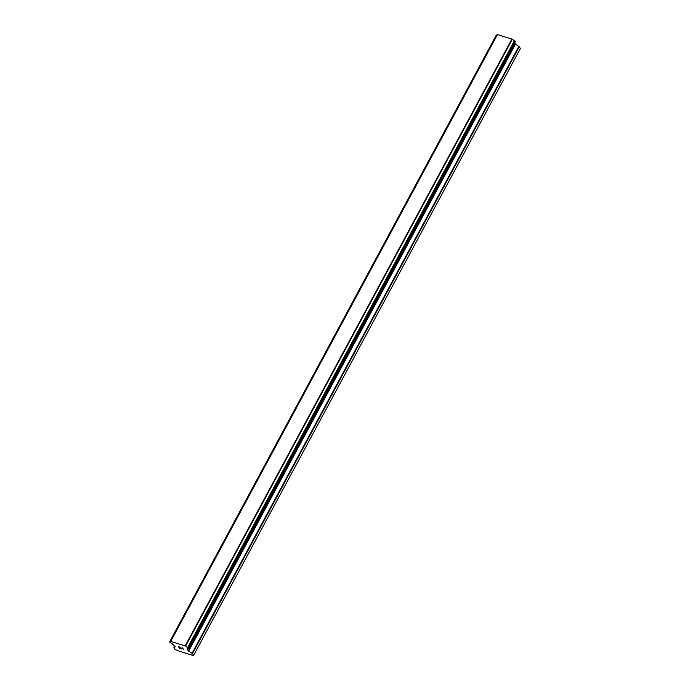 <?xml version="1.0" encoding="UTF-8"?>
<svg xmlns="http://www.w3.org/2000/svg" width="690" height="690" viewBox="0 0 690 690"><rect width="100%" height="100%" fill="white"/><g stroke="black" fill="none" stroke-linecap="round" stroke-linejoin="round"><path stroke-width="1.03" d="M497.093 35.078A2.191 0.681 -151.7 0 1 496.498 35.018L169.766 641.829A2.191 0.681 -151.7 0 0 170.672 641.735A2.191 0.681 -151.7 0 0 170.637 641.407L185.601 646.021A2.191 0.681 -151.7 0 0 187.749 647.375L188.508 648.428A2.191 0.681 -151.7 0 0 187.602 648.514A2.191 0.681 -151.7 0 0 187.637 648.85L187.249 649.368L188.275 650.791L192.476 653.611L193.674 655.267L193.2 655.5L179.952 651.42L175.105 649.54L173.863 647.712L175.277 646.78L172.672 644.236A2.191 0.681 -151.7 0 0 170.516 642.873L169.593 641.855M515.413 41.59L188.68 648.402L515.413 41.59L514.49 40.563A2.191 0.681 -151.7 0 1 512.334 39.209L497.369 34.56L170.663 641.346L497.369 34.56M193.674 655.267L520.407 48.455L519.208 46.799L514.507 43.28M178.675 646.772L180.263 647.255L178.675 646.772L180.159 647.884M179.297 647.625L181.505 648.971L179.702 648.419L178.382 646.59L180.271 647.263M178.391 646.59L179.702 648.41L181.496 648.962M181.858 647.936L182.393 647.824L183.713 649.652M169.619 641.838L496.352 35.026L169.628 641.829M497.43 34.535L170.697 641.346M497.49 34.5L170.758 641.312M511.963 38.959L185.231 645.771M512.118 39.063L185.386 645.875M512.334 39.209L185.601 646.021M187.904 648.367L187.637 648.85M187.947 648.359L187.663 648.885M496.498 35.018L169.766 641.829M514.49 40.563L187.749 647.375M514.706 40.675L187.973 647.487M514.731 40.693L187.991 647.505M514.921 40.857L188.189 647.668M515.387 41.504L188.655 648.315M515.007 43.979L188.275 650.791M515.395 44.307L188.663 651.119M518.82 46.463L192.087 653.275M519.208 46.799L192.476 653.611M187.982 648.359L187.671 648.945"/></g></svg>

